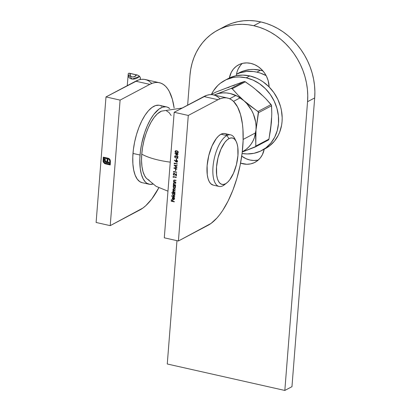 <?xml version="1.0" encoding="UTF-8"?>
<svg xmlns="http://www.w3.org/2000/svg" width="411" height="411" viewBox="0 0 411 411"><rect width="100%" height="100%" fill="white"/><g stroke="black" fill="none" stroke-linecap="round" stroke-linejoin="round"><path stroke-width="0.62" d="M110.22 225.644L96.112 222.469L105.992 96.929L120.099 100.104L110.22 225.644L142.869 208.069L145.828 205.639L151.685 199.114L158.805 187.817A66.053 27.064 -77.3 0 1 139.935 209.913L110.22 225.644L120.099 100.104L105.992 96.929L96.112 222.469L110.22 225.644M103.243 162.011L104.969 163.758L110.21 164.965L110.395 162.622L107.703 162.026L107.893 159.632L107.148 159.468L106.958 161.862L105.447 161.251L105.201 159.026L104.445 158.857L104.553 161.266L105.617 162.36L109.742 163.362L109.675 164.21L104.995 163.121L103.68 161.564L103.829 157.891L108.869 159.18L109.758 160.336L109.855 161.939L110.436 162.068L110.143 159.833L108.509 158.333L103.295 157.136L103.125 161.667L103.14 160.547L103.243 162.011L104.635 163.599L110.21 164.965L110.395 162.622L107.703 162.026L107.893 159.632L107.148 159.468L106.958 161.862L105.365 161.148L105.201 159.026L104.445 158.857L104.425 160.845L105.396 162.242L109.742 163.362L109.675 164.21L105.365 163.244L104.06 162.33L103.603 160.742L103.829 157.891L108.139 158.862L109.454 159.776L109.855 161.939L110.436 162.068L110.215 159.992L109.393 158.867L108.185 158.24L103.295 157.136L103.243 162.011M151.382 83.032L149.131 81.193L146.701 79.955L144.122 79.333L141.41 79.333L138.594 79.955L105.992 96.929L135.707 81.193L149.815 84.368L120.099 100.104L149.815 84.368A66.053 27.064 -77.3 0 1 159.376 82.703A66.053 27.064 -77.3 0 1 174.136 107.97L172.327 99.185L169.378 91.632L167.544 88.637L165.489 86.207L163.239 84.368L160.809 83.13L158.23 82.508L155.517 82.508L152.702 83.13L149.815 84.368L135.707 81.193A66.053 27.064 102.7 0 1 145.268 79.529L159.376 82.703M110.446 161.98L109.855 161.939L109.573 159.715L108.257 158.795L103.829 157.891L108.987 159.119L109.876 160.275L109.973 161.872L110.446 161.98M109.794 164.148L109.86 163.301L106.321 162.592L104.764 161.657L104.425 160.845L104.558 158.882L104.543 160.783L105.17 161.924L109.86 163.301L109.794 164.148M107.076 161.795L107.261 159.494L107.076 161.795M110.215 164.873L104.635 163.599L103.361 161.949L104.918 163.619L110.215 164.873M178.41 240.99L164.297 237.815L174.182 112.275L188.289 115.45L178.41 240.99L211.059 223.414L216.962 217.989L219.87 214.46L222.716 210.432L228.095 201.03L232.898 190.149L236.942 178.204L240.065 165.654L242.151 152.984L243.117 140.675L242.932 129.208L242.408 123.932L240.512 114.53L237.568 106.978L233.679 101.553L231.429 99.709L228.999 98.47L226.415 97.849L223.707 97.854L220.892 98.476L218.005 99.714L188.289 115.45L178.41 240.99L208.12 225.259A66.053 27.064 -77.3 0 0 241.524 157.521A66.053 27.064 -77.3 0 0 227.566 98.049A66.053 27.064 -77.3 0 0 218.005 99.714L188.289 115.45L174.182 112.275L164.297 237.815L178.41 240.99M177.203 155.774L177.331 154.197L178.045 154.361L178.071 154.063L177.064 153.447L177.033 153.827L174.881 153.344L177.203 155.774L177.331 154.197L178.045 154.361L178.071 154.063L177.064 153.447L177.033 153.827L174.881 153.344L177.203 155.774M176.566 159.792L176.663 158.512L176.345 158.441L176.247 159.72L176.566 159.792L176.663 158.512L176.345 158.441L176.247 159.72L176.566 159.792M174.449 163.994L174.49 163.486L177.28 164.112L177.3 163.814L174.192 163.116L174.449 163.994L174.49 163.486L177.28 164.112L177.3 163.814L174.192 163.116L174.449 163.994M175.708 170.647L175.81 169.373L175.492 169.301L175.389 170.575L175.708 170.647L175.81 169.373L175.492 169.301L175.389 170.575L175.708 170.647M173.565 174.151L173.884 173.622L174.531 173.694L176.345 175.995L176.519 173.735L176.201 173.663L176.083 175.209L174.413 173.319L173.694 173.329L173.247 174.064L173.493 174.906L174.202 175.379L173.565 174.151L174.254 173.57L176.345 175.995L176.519 173.735L176.201 173.663L176.083 175.209L174.254 173.267L173.683 173.339L173.247 174.064L174.202 175.379L173.565 174.151M175.836 182.422L175.862 182.124L174.202 181.59L173.894 180.794L174.295 180.28L175.98 180.593L176.006 180.295L173.853 180.146L173.627 180.958L173.997 181.708L173.586 181.616L173.565 181.914L175.836 182.422L175.862 182.124L174.434 181.76L173.894 180.794L174.392 180.27L175.98 180.593L176.006 180.295L173.997 180.044L173.622 180.681L173.997 181.708L173.586 181.616L173.565 181.914L175.836 182.422M173.267 185.7L173.689 185.798L173.165 186.532L173.416 187.647L174.218 188.212L175.086 188.033L175.507 187.072L175.148 186.126L175.564 185.916L173.288 185.402L173.689 185.798L173.149 186.676L174.218 188.212L174.927 188.135L175.502 187.216L175.148 186.126L175.564 185.916L173.288 185.402L173.267 185.7M171.762 192.949L173.118 193.252L172.558 194.254L173.185 195.466L174.094 195.677L174.793 195.133L174.562 193.576L174.978 193.37L171.788 192.651L171.762 192.949L171.896 192.677L171.762 192.949L173.118 193.252L172.563 194.126L173.632 195.667L174.341 195.59L174.916 194.665L174.562 193.576L174.978 193.37L171.788 192.651L171.762 192.949M174.321 198.605L174.028 199.181L173.416 199.299L173.586 197.131L172.404 197.568L172.312 198.647L172.939 199.427L174.197 199.427L174.608 198.456L174.064 197.367L174.439 198.539L173.915 197.604L174.321 198.605L173.93 199.243L173.416 199.299L173.586 197.131L172.774 197.213L172.25 198.092L172.599 199.135L173.339 199.587L174.094 199.494L174.603 198.631L174.064 197.367L174.321 198.605M174.305 201.883L174.331 201.585L172.815 201.246L172.918 199.926L172.599 199.854L172.497 201.174L171.536 200.958L171.644 199.638L171.325 199.566L171.197 201.185L174.305 201.883L174.331 201.585L172.815 201.246L172.918 199.926L172.599 199.854L172.497 201.174L171.536 200.958L171.644 199.638L171.325 199.566L171.197 201.185L174.305 201.883M174.706 196.818L174.726 196.52L171.536 195.8L171.515 196.098L174.706 196.818L174.726 196.52L171.536 195.8L171.515 196.098L174.706 196.818M173.201 190.432L172.805 191.033L173.293 191.901L173 191.495L173.293 191.901L172.759 192.173L175.029 192.687L175.055 192.389L173.391 191.875L173.082 191.146L173.411 190.704L175.163 191.028L175.184 190.73L173.725 190.35L173.211 189.481L173.57 189.029L175.292 189.363L175.317 189.065L173.159 188.88L172.954 189.651L173.416 190.38L172.805 191.033L173.175 191.968L172.779 191.875L172.759 192.173L175.029 192.687L173.082 191.146L173.38 190.714M175.615 185.233L175.641 184.935L174.089 184.493L173.673 183.609L174.074 183.09L175.759 183.404L175.785 183.106L173.632 182.957L173.406 183.768L173.776 184.518L173.365 184.426L173.344 184.724L175.615 185.233L175.641 184.935L174.213 184.57L173.673 183.609L174.172 183.08L175.759 183.404L175.785 183.106L173.776 182.854L173.401 183.491L173.776 184.518L173.365 184.426L173.344 184.724L175.615 185.233M173.391 177.408L173.432 176.9L176.221 177.526L176.247 177.228L173.134 176.53L173.391 177.408L173.432 176.9L176.221 177.526L176.247 177.228L173.134 176.53L173.391 177.408M173.791 172.296L173.832 171.788L176.627 172.415L176.648 172.117L173.54 171.418L173.791 172.296L173.832 171.788L176.627 172.415L176.648 172.117L173.54 171.418L173.791 172.296M176.9 168.921L174.68 168.099L177.028 167.334L174.881 165.633L177.146 165.818L177.167 165.515L174.023 165.258L176.463 167.246L173.802 168.084L176.879 169.224L176.9 168.921L174.68 168.099L177.028 167.334L174.881 165.633L177.146 165.818L177.167 165.515L174.023 165.258L176.463 167.246L173.802 168.042L176.879 169.224L176.9 168.921M175.672 161.641L176.545 162.211L177.244 162.078L177.573 161.42L177.362 160.624L176.34 160.156L175.8 160.583L175.703 161.297L174.516 160.136L174.331 160.326L176.545 162.211L177.141 162.14L177.573 161.42L176.699 160.167L176.144 160.228L175.703 161.297L174.516 160.136L174.331 160.326L174.547 160.167L175.672 161.641M174.942 156.648L175.261 156.118L175.908 156.195L177.722 158.492L177.901 156.231L177.578 156.159L177.46 157.706L175.795 155.815L174.942 155.908L174.629 156.56L174.87 157.403L175.579 157.881L174.942 156.648L175.631 156.072L177.722 158.492L177.901 156.231L177.578 156.159L177.46 157.706L175.631 155.764L175.06 155.836L174.629 156.56L175.579 157.881L174.942 156.648M178.292 152.286L178.014 151.443L177.023 150.842L175.661 150.75L175.04 151.407L175.261 152.342L176.298 152.964L177.788 153.026L178.292 152.286L176.745 150.775L175.476 150.822L175.019 151.551L176.571 153.031L177.85 152.995L178.292 152.286M219.572 98.378L217.321 96.534L214.891 95.295L212.307 94.674L209.6 94.679L206.784 95.301L174.182 112.275L203.897 96.539L218.005 99.714L203.897 96.539A66.053 27.064 102.7 0 1 213.458 94.874L227.566 98.049M174.315 201.796L171.197 201.185L171.433 199.592L171.315 201.123L174.315 201.796M172.615 201.113L172.712 199.88L172.615 201.113M174.151 199.458L173.339 199.587L172.599 199.135L172.25 198.092L172.892 197.152L172.42 197.753L172.43 198.585M173.992 199.207L174.439 198.539L174.012 199.201M174.315 199.366L173.457 199.525L172.548 198.842M173.283 197.362L172.538 198.061L173.139 199.207L172.533 198.138L173.283 197.362L173.257 199.145L173.401 197.301L173.139 199.207L173.401 197.301L172.877 197.521M174.711 196.73L171.515 196.098L171.649 195.826L174.711 196.73M174.958 193.576L174.562 193.576L174.958 193.576M174.403 195.554L173.632 195.667L172.563 194.126L173.237 193.191L171.88 192.887L173.237 193.191L172.702 193.92L172.949 195.04L173.637 195.569L174.428 195.544M173.021 193.334L172.733 193.787M173.272 193.489L173.94 193.35L174.557 193.776L174.726 194.716L174.295 195.251M174.264 195.261L174.757 194.531L173.94 193.35L174.639 194.593L174.207 195.297L173.658 195.369L172.841 194.187L173.278 193.468L173.94 193.35L173.339 193.442M173.822 193.411L174.639 194.495L173.838 195.389L172.841 194.377L173.154 193.55L173.822 193.411M173.416 190.38L173.057 189.307L173.416 190.38L173.134 190.463M173.082 191.146L174.125 190.704L175.163 191.028L173.211 189.481L174.177 189.024L175.292 189.363L175.317 189.065L173.272 188.798L172.939 189.368L173.334 188.772M173.534 190.637L174.125 190.704L173.201 191.084M173.457 188.706L173.057 189.445L173.534 190.319M175.548 186.126L175.148 186.126L175.548 186.126M174.988 188.099L174.218 188.212L173.149 186.676L173.807 185.736L173.385 185.638L173.807 185.736L173.288 186.471L173.534 187.586L174.223 188.12L175.014 188.089M174.85 187.812L175.343 187.077L174.526 185.895L173.981 185.957L174.408 185.957L175.225 187.139L174.793 187.842L174.243 187.914L173.427 186.733L173.863 186.019L174.706 185.952L175.24 186.502L175.312 187.262L174.881 187.796M174.408 185.957L175.225 186.948L175.029 187.647L174.423 187.935L173.632 187.483L173.427 186.83L173.74 186.096L174.408 185.957M175.625 185.145L173.344 184.724L173.478 184.452L175.625 185.145M173.94 182.772L173.519 183.429L173.776 184.518L173.401 183.491L173.838 182.823M173.791 183.542L174.29 183.018L175.769 183.316L174.172 183.08M175.846 182.335L173.565 181.914L173.699 181.641L175.846 182.335M174.161 179.956L173.74 180.619L173.997 181.708L173.622 180.681L174.059 180.013M174.017 180.732L174.511 180.208L175.99 180.506L174.392 180.27M173.406 177.254L173.088 177.141L173.247 176.555L173.406 177.254M176.232 177.439L173.432 176.9L176.232 177.439M174.321 175.317L173.247 174.064L173.745 173.308M176.201 175.148L176.314 173.689L176.201 175.148M174.881 173.848L176.36 175.795L174.372 173.509L173.951 173.591M174.649 173.632L174.254 173.57M174.218 175.286L173.411 174.439L173.807 173.272M173.612 174.845L173.37 174.218M173.807 172.142L173.488 172.034L173.653 171.444L173.807 172.142M176.632 172.327L173.832 171.788L176.632 172.327M175.718 170.56L175.389 170.575L175.605 169.327L175.718 170.56M176.884 169.116L173.802 168.084L176.884 169.116M176.581 167.179L174.182 165.273L176.581 167.179M177.151 165.746L174.881 165.633L177.151 165.746M177.023 167.375L174.68 168.099L177.023 167.375M174.459 163.84L174.146 163.727L174.305 163.141L174.459 163.84M177.285 164.025L174.49 163.486L177.285 164.025M176.458 160.095L175.703 161.297L176.206 160.198M177.198 162.109L176.545 162.211L175.79 161.574L176.663 162.15L177.362 162.011M176.345 160.542L176.879 160.424L177.311 160.86L176.951 161.852M176.473 160.449L177.254 161.333L176.581 161.919L176.016 161.081L176.812 160.408L176.411 160.485M176.699 161.857L177.372 161.271L176.812 160.408L177.233 161.055L177.043 161.795L176.458 161.877L176.016 161.215L176.694 160.47M176.987 161.842L176.581 161.919M176.571 159.704L176.247 159.72L176.458 158.466L176.571 159.704M175.697 157.814L174.629 156.56L175.122 155.805M177.578 157.644L177.691 156.185L177.578 157.644M176.257 156.344L177.737 158.292L175.749 156.005L175.327 156.088M176.026 156.129L175.631 156.072M175.595 157.788L174.788 156.935L175.184 155.769M174.988 157.341L174.747 156.719M177.218 155.605L175.029 153.375L177.218 155.605M177.151 153.765L177.177 153.473L177.151 153.765M178.055 154.274L177.331 154.197L178.055 154.274M177.131 154.063L175.656 153.822L177.131 154.063L176.93 155.117L177.131 154.063L176.93 155.117L175.656 153.822L177.131 154.063M176.93 155.117L175.656 153.822L177.007 154.125L176.93 155.117M175.78 150.688L175.158 151.346L175.384 152.281L176.417 152.897L177.912 152.959L176.571 153.031L175.019 151.551L175.543 150.791M177.619 153.046L177.912 152.959M176.16 150.94L177.84 151.484L178.091 152.142L177.758 152.661L178.091 152.142L177.614 151.31L175.733 151.073M176.591 152.733L175.343 151.613L175.667 151.104L177.614 151.31L178.091 152.142L177.634 152.728L175.959 152.532L175.358 151.844L175.641 151.12L176.725 151.073L177.814 151.659L177.722 152.671L176.591 152.733M242.356 63.407A22.456 19.332 -117.9 0 0 236.284 75.696M229.369 77.992A22.456 19.332 62.1 0 1 238.56 64.861A22.456 19.332 62.1 0 1 250.751 63.366L254.615 64.65L258.267 66.71L261.571 69.459L264.391 72.793L266.621 76.59L268.178 80.695L269.123 86.942A22.456 19.332 62.1 0 0 250.751 63.366L246.816 62.898L242.973 63.268L239.361 64.46L236.125 66.433L233.386 69.11L231.249 72.382L229.369 77.998M217.866 30.095L224.997 26.319A66.053 56.852 -117.9 0 1 260.846 21.927L266.585 23.525L272.216 25.713L277.697 28.467L282.963 31.765L287.972 35.572L292.668 39.852L297.014 44.563L300.965 49.664L304.479 55.1L307.526 60.823L310.074 66.772L312.103 72.896L313.588 79.133L314.523 85.426L314.888 91.71L314.687 97.926L307.556 101.702L284.828 390.45L291.964 386.674L314.687 97.926L291.964 386.674L284.828 390.45L167.267 363.992L176.971 240.666L167.267 363.992L284.828 390.45L307.556 101.702L314.687 97.926A66.053 56.852 -117.9 0 0 260.846 21.927L253.715 25.703A66.053 56.852 62.1 0 1 307.556 101.702L307.757 95.486L307.392 89.202L306.457 82.909L304.972 76.672L302.943 70.548L300.395 64.599L297.348 58.876L293.834 53.44L289.883 48.339L285.537 43.628L280.841 39.348L275.832 35.541L270.566 32.243L265.085 29.489L259.449 27.301L253.715 25.703L247.925 24.706L242.151 24.326L236.438 24.562L230.843 25.415L225.418 26.874L220.224 28.929L215.302 31.555L210.699 34.73L206.466 38.423L202.644 42.6L199.258 47.214L196.355 52.228L193.956 57.591L192.086 63.253L190.755 69.156L189.99 75.244L187.637 105.149L189.99 75.244A66.053 56.852 62.1 0 1 217.866 30.095A66.053 56.852 62.1 0 1 253.715 25.703L260.846 21.927L255.061 20.93L249.282 20.55L243.569 20.786L237.974 21.639L232.549 23.098L227.355 25.153L222.433 27.784M257.754 160.12L253.906 160.49L249.975 160.023L246.107 158.733L241.73 156.154A22.456 19.332 -117.9 0 0 258.365 159.977M238.38 68.606L240.517 65.334M264.216 149.198L262.346 154.777L260.209 158.05L257.471 160.727L254.229 162.699L250.623 163.897L246.775 164.266L240.563 163.141A22.456 19.332 62.1 0 0 255.031 162.304A22.456 19.332 62.1 0 0 264.216 149.198M233.494 101.373L240.168 97.839L233.494 101.373M182.191 108.031L161.384 111.15A35.814 14.673 102.7 0 0 141.759 154.115A42.271 12.772 4.5 0 0 170.257 162.134A42.271 12.772 -175.5 0 1 141.759 154.115A35.814 14.673 102.7 0 0 146.295 178.199L156.139 186.347L167.971 191.182M149.229 180.29L146.691 178.621M146.326 178.24L144.585 175.682L142.987 171.587L141.959 166.491L141.548 160.588L141.759 154.115L142.591 147.308L144.009 140.439L145.962 133.765L148.371 127.549L151.145 122.021L154.182 117.402L157.356 113.868L161.456 111.119M166.512 110.872L169.049 112.542L171.161 115.486M225.675 183.671A26.422 10.825 -77.3 0 1 222.906 185.772L225.459 183.789A23.776 9.741 -77.3 0 1 216.535 166.856A23.776 9.741 -77.3 0 1 229.014 138.594L226.862 135.553A26.422 10.825 102.7 0 0 212.996 166.958A26.422 10.825 102.7 0 0 222.906 185.772A26.422 10.825 -77.3 0 1 219.084 186.44A26.422 10.825 -77.3 0 1 213.499 162.648A26.422 10.825 -77.3 0 1 226.862 135.553L220.979 134.233A26.422 10.825 102.7 0 0 207.622 161.328A26.422 10.825 102.7 0 0 213.206 185.114L219.084 186.44M225.459 183.789L223.404 184.462L221.498 184.236L219.813 183.126L218.416 181.174L217.352 178.456L216.674 175.071L216.535 166.856L218.03 157.778L220.928 149.219L224.786 142.483L226.893 140.136L229.014 138.594L231.064 137.921L232.97 138.147L234.655 139.257L236.058 141.209L237.116 143.927L237.799 147.313L237.933 155.528L236.438 164.606L233.54 173.165L229.687 179.905L227.576 182.253L222.906 185.772A26.422 10.825 102.7 0 0 224.447 184.76L226.841 182.88A23.776 9.741 -77.3 0 1 225.459 183.789M230.684 134.885L224.807 133.565A26.422 10.825 102.7 0 0 220.979 134.233L226.862 135.553A26.422 10.825 -77.3 0 1 230.684 134.885A26.422 10.825 -77.3 0 1 235.457 140.213M227.252 134.967L225.382 133.734M224.848 133.575L223.26 133.488L220.979 134.233L218.626 135.943L216.284 138.553L211.999 146.033L208.783 155.548L207.118 165.633L207.267 174.762L208.023 178.523L209.204 181.544L210.761 183.712L213.247 185.125M236.171 141.425L234.809 138.702A26.422 10.825 102.7 0 0 226.862 135.553L229.014 138.594A23.776 9.741 -77.3 0 1 236.171 141.425A23.776 9.741 -77.3 0 1 236.741 163.331A23.776 9.741 -77.3 0 1 226.841 182.88M152.779 184.107A39.631 16.24 -77.3 0 1 149.172 184.246A39.631 16.24 -77.3 0 1 140.043 155.024L132.989 153.437A39.631 16.24 102.7 0 0 142.119 182.659L139.802 181.662L137.217 179.098L135.157 175.184L133.698 170.077L132.897 163.963L132.784 157.079L133.364 149.696L134.618 142.093L136.493 134.567L138.918 127.4L141.8 120.87L145.026 115.229L148.479 110.693L152.019 107.441L155.517 105.586L158.831 105.216M160.377 105.586L161.836 106.331M153.175 183.989L149.861 184.364L146.855 183.249L145.504 182.145L143.167 178.888L141.399 174.356L140.264 168.715L139.838 158.667L140.418 151.284L141.672 143.68L144.693 132.506L147.359 125.627L150.431 119.514L153.786 114.397L159.072 109.028L162.571 107.173L165.885 106.803L167.431 107.173L169.774 108.586A39.631 16.24 -77.3 0 0 166.573 106.917L159.519 105.329A39.631 16.24 102.7 0 0 132.989 153.437L140.043 155.024A39.631 16.24 -77.3 0 1 166.573 106.917M256.89 72.141A39.631 34.113 62.1 0 1 266.107 75.578L260.338 73.101L256.89 72.141L260.456 70.255L256.89 72.141L253.423 71.545L246.528 71.457L239.916 72.85L236.5 74.221A39.631 34.113 62.1 0 1 256.89 72.141M262.906 70.898A39.631 34.113 -117.9 0 0 260.456 70.255L262.906 70.898M240.363 72.192L243.482 70.959L250.094 69.572L253.52 69.428L260.456 70.255A39.631 34.113 -117.9 0 0 238.95 72.891L236.505 74.186M224.689 80.443A39.631 34.113 62.1 0 0 211.429 94.432L213.525 90.713L217.845 85.442L220.388 83.222L226.101 79.744L232.472 77.633L235.832 77.124L239.259 76.98L246.194 77.807L249.76 75.917A39.631 34.113 -117.9 0 0 228.254 78.558L224.689 80.443A39.631 34.113 62.1 0 1 246.194 77.807L253.017 80.078L259.464 83.71L265.29 88.56L270.268 94.448L274.204 101.142L276.952 108.391L278.401 115.907L278.499 123.408L277.245 130.6L274.682 137.212L270.911 142.992L266.076 147.713L260.363 151.191L253.988 153.303L247.206 153.955L242.089 153.488A39.631 34.113 62.1 0 0 261.776 150.493L265.342 148.607A39.631 34.113 -117.9 0 0 281.227 109.357A39.631 34.113 -117.9 0 0 249.76 75.917L256.582 78.188L259.87 79.842L263.035 81.82L268.856 86.675L273.834 92.562L277.769 99.257L280.518 106.5L281.407 110.24L282.187 117.787L282.064 121.517L281.607 125.17L279.685 132.111L278.247 135.327L274.476 141.107L269.642 145.823L265.306 148.623M229.667 77.854L236.037 75.747L242.824 75.095L249.76 75.917L246.194 77.807A39.631 34.113 62.1 0 1 277.661 111.247A39.631 34.113 62.1 0 1 261.776 150.493M261.077 70.399L262.136 70.04M244.833 81.542L252.575 86.962L259.392 92.552L265.573 98.46L271.08 104.548L257.98 111.484L250.761 106.315L243.939 100.731L237.758 94.818L232.251 88.73L245.352 81.794L252.575 86.962L259.392 92.552L265.573 98.46L271.471 105.231L271.794 113.559L271.445 121.82L268.958 139.113L255.858 146.049L255.647 138.26L255.996 129.999L258.483 112.706L271.584 105.771L271.794 113.559L271.445 121.82L270.469 130.405L268.84 139.488M268.707 139.725L268.285 140.069L268.958 139.113L255.858 146.049L255.185 147.004L242.269 152.003L255.75 146.537L255.996 129.999L258.375 111.92L243.939 100.731L237.758 94.818L231.974 88.499L231.08 88.468L215.724 94.381A31.704 27.29 62.1 0 1 243.939 100.731A31.704 27.29 62.1 0 1 255.996 129.999A31.704 27.29 62.1 0 1 242.285 151.839L246.055 149.445L248.722 147.03L251.029 144.215L252.94 141.045L254.419 137.582L255.996 129.999L256.063 126.013L255.647 121.985L253.402 114.083L251.609 110.343L246.836 103.613L243.939 100.731L237.373 96.189L230.15 93.518L226.446 92.948L222.767 92.901L219.171 93.384L215.724 94.381A31.704 27.29 62.1 0 0 214.162 95.028L231.08 88.468L232.251 88.73L245.352 81.794L244.175 81.532L231.08 88.468L244.175 81.532L241.165 82.575L244.175 81.532M227.935 87.697L231.177 86.202L215.826 92.115L211.131 94.602L215.826 92.115L234.676 84.907L241.165 82.575L231.177 86.202L234.624 85.2M271.517 117.834L270.895 125.699M256.217 90.06L262.29 95.429M258.483 112.706L271.584 105.771L271.08 104.548L257.98 111.484L258.483 112.706M255.699 146.619L255.185 147.004M215.826 92.115L215.313 92.501L215.826 92.115M128.124 74.545L132.137 79.087L139.576 76.379L137.587 75.069L136.524 74.92C134.423 78.378 129.003 77.155 130.056 73.466L136.524 74.92L134.315 76.687L132.039 77.027L130.446 75.819L130.056 73.466L129.229 73.189L137.587 75.069L129.229 73.189L128.468 73.353L128.268 73.836L128.468 73.353L129.229 73.189L137.587 75.069L139.221 76.02L140.136 77.14L139.576 76.379L137.819 77.756L135.753 78.707L133.585 79.128L131.551 78.984L129.85 78.29L128.669 77.109L128.109 74.684M140.372 77.828L140.326 79.503L140.141 77.145M235.868 95.455L229.657 98.738M255.647 132.81L243.153 139.427M149.172 184.246L142.119 182.659M255.318 146.943L268.383 140.023M211.115 94.602L215.693 92.177M127.246 85.673L128.268 73.636"/></g></svg>
